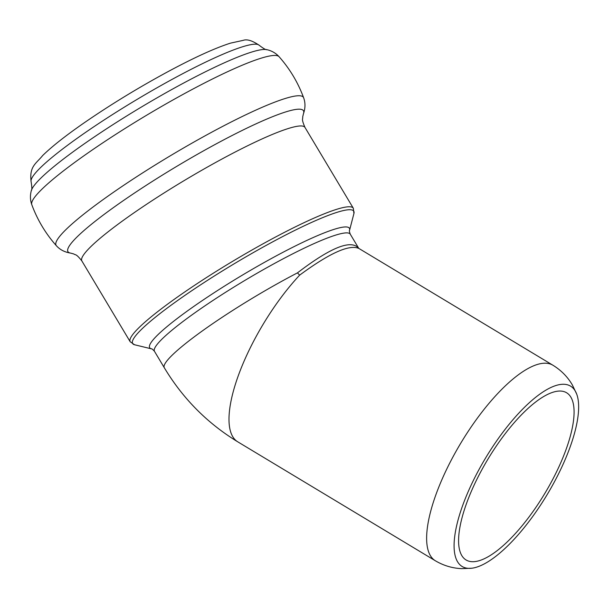 <?xml version="1.0" encoding="UTF-8"?>
<svg xmlns="http://www.w3.org/2000/svg" width="609" height="609" viewBox="0 0 609 609"><rect width="100%" height="100%" fill="white"/><g stroke="black" fill="none" stroke-linecap="round" stroke-linejoin="round"><path stroke-width="0.91" d="M476.68 567.139A105.212 35.809 121 0 0 549.79 490.146A105.212 35.809 121 0 0 576.708 394.122A105.212 35.809 121 0 0 485.655 457.899A105.212 35.809 121 0 0 471.922 568.212A105.212 35.809 121 0 0 476.68 567.139M237.723 441.807C207.311 423.27 182.837 398.568 164.278 367.699L154.458 351.286A114.081 14.41 -30.9 0 1 221.699 294.771A114.081 14.41 -30.9 0 1 335.551 235.15A114.081 14.41 -30.9 0 1 350.259 234.168L358.671 248.221C350.997 239.276 330.596 247.49 297.443 272.878L299.666 275.131C329.56 253.1 349.307 244.209 358.891 248.449L552.987 365.271A114.081 38.831 -59 0 0 460.884 442.987A114.081 38.831 -59 0 0 435.328 560.752L237.723 441.807A114.081 38.831 -59 0 1 238.972 373.835A114.081 38.831 -59 0 1 299.666 275.131M553.109 392.196A97.554 33.206 -59 0 1 566.644 392.782A97.554 33.206 -59 0 1 544.789 493.488A97.554 33.206 -59 0 1 466.03 559.945A97.554 33.206 -59 0 1 479.199 474.761A97.554 33.206 -59 0 1 553.109 392.196M334.394 229.25A116.38 14.7 149.1 0 0 212.237 293.964A116.38 14.7 149.1 0 0 151.42 348.85L134.551 344.755A128.857 16.276 149.1 0 1 234.823 263.4A128.857 16.276 149.1 0 1 353.92 213.538L349.551 230.339A116.38 14.7 149.1 0 0 334.394 229.25M164.278 367.699A114.081 14.41 -30.9 0 1 297.443 272.878M31.12 181.748C29.194 166.287 35.946 163.836 42.676 155.531C51.94 146.495 65.643 135.685 83.798 123.087C110.374 104.756 138.692 87.468 168.769 71.23C194.477 57.444 215.046 48.081 230.484 43.14L243.219 40.354C247.041 38.968 252.37 40.62 259.228 45.302A132.968 16.793 149.1 0 0 136.819 99.556A132.968 16.793 149.1 0 0 31.12 181.748C31.98 187.115 32.056 190.046 31.341 190.541C30.008 195.367 30.161 200.072 31.775 204.632C37.385 219.857 45.576 233.544 56.332 245.686C59.933 249.72 64.721 252.195 70.713 253.123L73.773 253.953C75.691 255.43 75.645 253.085 81.85 260.926L130.181 341.74L134.551 344.755M259.228 45.302C263.552 48.606 266.103 50.052 266.871 49.664A138.433 17.486 149.1 0 0 141.318 107.077A138.433 17.486 149.1 0 0 31.341 190.541M266.871 49.664C271.751 50.775 275.824 53.128 279.082 56.713A144.12 18.201 149.1 0 0 260.751 58.304A144.12 18.201 149.1 0 0 118.329 132.724A144.12 18.201 149.1 0 0 31.775 204.632M279.082 56.713C289.838 68.855 298.029 82.542 303.632 97.767A144.12 18.201 149.1 0 0 284.86 98.612A144.12 18.201 149.1 0 0 139.613 174.844A144.12 18.201 149.1 0 0 56.332 245.686M303.632 97.767C305.49 102.837 305.406 108.235 303.389 113.952A137.238 17.334 149.1 0 0 176.77 166.348A137.238 17.334 149.1 0 0 70.713 253.123M303.389 113.952L302.673 117.042C303.061 119.425 301.021 118.283 304.995 127.456A130.006 16.42 149.1 0 0 184.991 180.097A130.006 16.42 149.1 0 0 81.85 260.926M304.995 127.456L353.334 208.263A130.006 16.42 149.1 0 0 233.331 260.911A130.006 16.42 149.1 0 0 130.181 341.74M576.708 394.122L572.361 384.972C567.618 376.857 561.163 370.295 552.987 365.271M471.922 568.212L461.805 568.646C452.418 568.266 443.588 565.632 435.328 560.752M350.259 234.168C349.391 231.686 349.155 230.408 349.551 230.339M154.458 351.286C152.684 349.345 151.671 348.538 151.42 348.85M353.334 208.263L353.92 213.538"/></g></svg>
